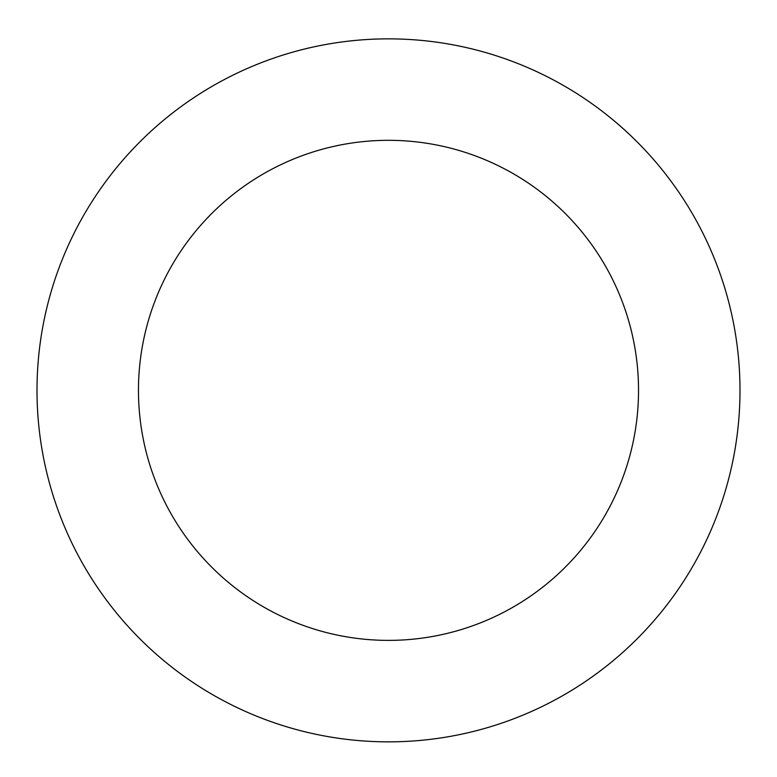 <?xml version="1.0" encoding="UTF-8"?>
<svg xmlns="http://www.w3.org/2000/svg" width="777" height="777" viewBox="0 0 777 777"><rect width="100%" height="100%" fill="white"/><g stroke="black" fill="none" stroke-linecap="round" stroke-linejoin="round"><path stroke-width="1.17" d="M598.445 108.44A351.505 351.505 0 0 0 39.384 349.495A351.505 351.505 0 0 0 527.67 713.131A351.505 351.505 0 0 0 598.445 108.44M537.839 189.821A250.029 250.029 0 0 0 140.161 361.286A250.029 250.029 0 0 0 487.5 619.949A250.029 250.029 0 0 0 537.839 189.821"/></g></svg>
